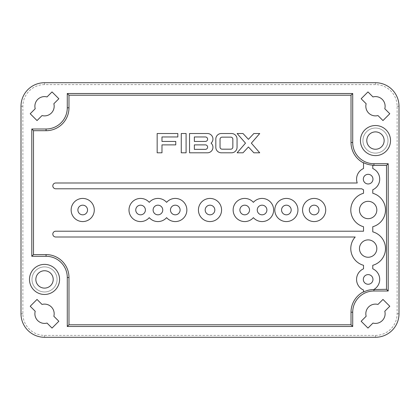 <?xml version="1.0" encoding="UTF-8"?>
<svg xmlns="http://www.w3.org/2000/svg" width="420" height="420" viewBox="0 0 420 420"><rect width="100%" height="100%" fill="white"/><g stroke="black" fill="none" stroke-linecap="round" stroke-linejoin="round"><path stroke-width="0.32" stroke-dasharray="2.1 1.58" d="M237.127 133.518L245.49 143.157L237.127 152.801L242.996 152.801L248.425 146.984L253.853 152.801L259.723 152.801L251.359 143.157L259.723 133.518L253.853 133.518L248.425 139.335L242.996 133.518L237.127 133.518M221.329 152.801L231.551 152.801A5.513 5.513 0 0 0 237.059 147.289L237.059 139.025A5.513 5.513 0 0 0 231.551 133.518L221.329 133.518A5.513 5.513 0 0 0 215.817 139.025L215.817 147.289A5.513 5.513 0 0 0 221.329 152.801M211.087 143.157A5.513 5.513 0 0 0 207.443 133.518L189.535 133.518L189.535 152.801L207.443 152.801A5.513 5.513 0 0 0 211.087 143.157M157.164 133.518L157.164 152.801L161.984 152.801L161.984 144.879L175.76 144.879L175.76 141.435L161.984 141.435L161.984 136.962L177.823 136.962L177.823 133.518L157.164 133.518M210 198.429A11.571 11.571 0 0 0 198.429 210A11.571 11.571 0 0 0 210 221.571A11.571 11.571 0 0 0 221.571 210A11.571 11.571 0 0 0 210 198.429M149.252 217.655A11.571 11.571 0 0 0 166.609 217.655A11.571 11.571 0 0 0 186.858 210A11.571 11.571 0 0 0 166.609 202.346A11.571 11.571 0 0 0 149.252 202.346A11.571 11.571 0 0 0 128.998 210A11.571 11.571 0 0 0 149.252 217.655M82.714 198.429A11.571 11.571 0 0 0 71.143 210A11.571 11.571 0 0 0 82.714 221.571A11.571 11.571 0 0 0 94.285 210A11.571 11.571 0 0 0 82.714 198.429M314.144 198.429A11.571 11.571 0 0 0 302.573 210A11.571 11.571 0 0 0 314.144 221.571A11.571 11.571 0 0 0 325.715 210A11.571 11.571 0 0 0 314.144 198.429M286.372 198.429A11.571 11.571 0 0 0 274.801 210A11.571 11.571 0 0 0 286.372 221.571A11.571 11.571 0 0 0 297.943 210A11.571 11.571 0 0 0 286.372 198.429M253.391 202.346A11.571 11.571 0 0 0 233.142 210A11.571 11.571 0 0 0 253.391 217.655A11.571 11.571 0 0 0 273.641 210A11.571 11.571 0 0 0 253.391 202.346M363.515 162.64L363.515 168.535A11.571 11.571 0 0 0 357.231 182.999L55.713 182.999A2.893 2.893 0 0 0 52.82 185.892A2.893 2.893 0 0 0 55.713 188.785L361.746 188.785A11.571 11.571 0 0 0 363.515 189.751L363.515 193.274A17.357 17.357 0 0 0 363.515 226.727L363.515 231.215L55.713 231.215A2.893 2.893 0 0 0 52.82 234.108A2.893 2.893 0 0 0 55.713 237.001L355.205 237.001A17.357 17.357 0 0 0 363.515 265.298L363.515 268.821A11.571 11.571 0 0 0 363.515 290.036L363.515 292.073M186.091 133.518L181.267 133.518L181.267 152.801L186.091 152.801L186.091 133.518M374.173 289.301A11.571 11.571 0 0 0 372.771 268.821L372.771 265.298A17.357 17.357 0 0 0 372.771 231.845L372.771 226.727A17.357 17.357 0 0 0 372.771 193.274L372.771 189.751A11.571 11.571 0 0 0 372.771 168.535L372.771 165.144M367.973 91.922L361.153 98.742L366.156 103.745A9.644 9.644 0 0 0 377.969 115.558L382.972 120.561L389.792 113.741L384.788 108.738A9.644 9.644 0 0 0 372.976 96.931L367.973 91.922M44.53 84.599A21.646 21.646 0 0 0 22.885 106.244L22.885 313.756A21.646 21.646 0 0 0 44.53 335.401L375.469 335.401A21.646 21.646 0 0 0 397.115 313.756L397.115 106.244A21.646 21.646 0 0 0 375.469 84.599L44.53 84.599L44.53 82.714M42.032 304.442L37.028 299.439L30.209 306.259L35.212 311.262A9.644 9.644 0 0 0 47.024 323.069L52.027 328.078L58.847 321.258L53.844 316.255A9.644 9.644 0 0 0 42.032 304.442M382.972 299.439L377.969 304.442A9.644 9.644 0 0 0 366.156 316.255L361.153 321.258L367.973 328.078L372.976 323.069A9.644 9.644 0 0 0 384.788 311.262L389.792 306.259L382.972 299.439M52.027 91.922L47.024 96.931A9.644 9.644 0 0 0 35.212 108.738L30.209 113.741L37.028 120.561L42.032 115.558A9.644 9.644 0 0 0 53.844 103.745L58.847 98.742L52.027 91.922M44.53 264.385A15.041 15.041 0 0 1 59.572 279.426A15.041 15.041 0 0 1 44.53 294.473A15.041 15.041 0 0 1 29.484 279.426A15.041 15.041 0 0 1 44.53 264.385M375.469 155.615A15.041 15.041 0 0 1 360.428 140.574A15.041 15.041 0 0 1 375.469 125.528A15.041 15.041 0 0 1 390.516 140.574A15.041 15.041 0 0 1 375.469 155.615M368.141 239.894A8.678 8.678 0 0 1 376.824 248.572A8.678 8.678 0 0 1 368.141 257.25A8.678 8.678 0 0 1 359.462 248.572A8.678 8.678 0 0 1 368.141 239.894M368.141 218.678A8.678 8.678 0 0 1 359.462 210A8.678 8.678 0 0 1 368.141 201.322A8.678 8.678 0 0 1 376.824 210A8.678 8.678 0 0 1 368.141 218.678M368.141 274.606A4.819 4.819 0 0 1 372.965 279.426A4.819 4.819 0 0 1 368.141 284.251A4.819 4.819 0 0 1 363.321 279.426A4.819 4.819 0 0 1 368.141 274.606M368.141 183.965A4.819 4.819 0 0 1 363.321 179.141A4.819 4.819 0 0 1 368.141 174.321A4.819 4.819 0 0 1 372.965 179.141A4.819 4.819 0 0 1 368.141 183.965M210 214.82A4.819 4.819 0 0 1 205.18 210A4.819 4.819 0 0 1 210 205.18A4.819 4.819 0 0 1 214.82 210A4.819 4.819 0 0 1 210 214.82M244.713 205.18A4.819 4.819 0 0 1 249.538 210A4.819 4.819 0 0 1 244.713 214.82A4.819 4.819 0 0 1 239.894 210A4.819 4.819 0 0 1 244.713 205.18M262.07 214.82A4.819 4.819 0 0 1 257.25 210A4.819 4.819 0 0 1 262.07 205.18A4.819 4.819 0 0 1 266.894 210A4.819 4.819 0 0 1 262.07 214.82M286.372 205.18A4.819 4.819 0 0 1 291.191 210A4.819 4.819 0 0 1 286.372 214.82A4.819 4.819 0 0 1 281.552 210A4.819 4.819 0 0 1 286.372 205.18M140.574 214.82A4.819 4.819 0 0 1 135.749 210A4.819 4.819 0 0 1 140.574 205.18A4.819 4.819 0 0 1 145.394 210A4.819 4.819 0 0 1 140.574 214.82M175.287 214.82A4.819 4.819 0 0 1 170.462 210A4.819 4.819 0 0 1 175.287 205.18A4.819 4.819 0 0 1 180.107 210A4.819 4.819 0 0 1 175.287 214.82M157.93 205.18A4.819 4.819 0 0 1 162.75 210A4.819 4.819 0 0 1 157.93 214.82A4.819 4.819 0 0 1 153.106 210A4.819 4.819 0 0 1 157.93 205.18M194.355 149.357L205.375 149.357A2.236 2.236 0 0 0 207.617 147.121A2.236 2.236 0 0 0 205.375 144.879L194.355 144.879L194.355 149.357M205.375 136.962L194.355 136.962L194.355 141.435L205.375 141.435A2.236 2.236 0 0 0 207.617 139.198A2.236 2.236 0 0 0 205.375 136.962M314.144 205.18A4.819 4.819 0 0 1 318.964 210A4.819 4.819 0 0 1 314.144 214.82A4.819 4.819 0 0 1 309.32 210A4.819 4.819 0 0 1 314.144 205.18M82.714 214.82A4.819 4.819 0 0 1 77.894 210A4.819 4.819 0 0 1 82.714 205.18A4.819 4.819 0 0 1 87.533 210A4.819 4.819 0 0 1 82.714 214.82M230.785 149.179A2.058 2.058 0 0 0 232.843 147.121L232.843 139.198A2.058 2.058 0 0 0 230.785 137.141L222.096 137.141A2.058 2.058 0 0 0 220.038 139.198L220.038 147.121A2.058 2.058 0 0 0 222.096 149.179L230.785 149.179M375.469 153.106A12.537 12.537 0 0 1 362.938 140.574A12.537 12.537 0 0 1 375.469 128.037A12.537 12.537 0 0 1 388.006 140.574A12.537 12.537 0 0 1 375.469 153.106A12.537 12.537 0 0 1 362.938 140.574A12.537 12.537 0 0 1 375.469 128.037A12.537 12.537 0 0 1 388.006 140.574A12.537 12.537 0 0 1 375.469 153.106M44.53 291.963A12.537 12.537 0 0 1 31.994 279.426A12.537 12.537 0 0 1 44.53 266.894A12.537 12.537 0 0 1 57.062 279.426A12.537 12.537 0 0 1 44.53 291.963A12.537 12.537 0 0 1 31.994 279.426A12.537 12.537 0 0 1 44.53 266.894A12.537 12.537 0 0 1 57.062 279.426A12.537 12.537 0 0 1 44.53 291.963M44.53 288.11A8.678 8.678 0 0 1 35.852 279.426A8.678 8.678 0 0 1 44.53 270.748A8.678 8.678 0 0 1 53.209 279.426A8.678 8.678 0 0 1 44.53 288.11M375.469 131.891A8.678 8.678 0 0 1 384.148 140.574A8.678 8.678 0 0 1 375.469 149.252A8.678 8.678 0 0 1 366.791 140.574A8.678 8.678 0 0 1 375.469 131.891M22.885 106.244L21 106.244M397.115 313.756L399 313.756M397.115 106.244L399 106.244M22.885 313.756L21 313.756M44.53 335.401L44.53 337.286M375.469 335.401L375.469 337.286M375.469 84.599L375.469 82.714"/><path stroke-width="0.63" d="M253.853 152.801L259.723 152.801L251.359 143.157L259.723 133.518L253.853 133.518L248.425 139.335L242.996 133.518L237.127 133.518L245.49 143.157L237.127 152.801L242.996 152.801L248.425 146.984L253.853 152.801M363.515 291.806A22.911 22.911 0 0 0 351.02 312.212L351.02 324.791L68.98 324.791L68.98 277.499A22.911 22.911 0 0 0 46.074 254.588L33.495 254.588L33.495 130.699L46.074 130.699A22.911 22.911 0 0 0 68.98 107.788L68.98 95.209L351.02 95.209L351.02 142.501A22.911 22.911 0 0 0 363.515 162.907M68.98 324.791L67.284 326.487L352.716 326.487L352.716 312.212A21.215 21.215 0 0 1 373.926 291.002L388.201 291.002L388.201 163.716L373.926 163.716A21.215 21.215 0 0 1 352.716 142.501L352.716 93.513L67.284 93.513L67.284 107.788A21.215 21.215 0 0 1 46.074 128.998L31.799 128.998L31.799 256.284L46.074 256.284A21.215 21.215 0 0 1 67.284 277.499L67.284 326.487M351.02 324.791L352.716 326.487M373.769 289.538A11.571 11.571 0 0 0 372.771 268.821L372.771 265.298A17.357 17.357 0 0 0 372.771 231.845L372.771 226.727A17.357 17.357 0 0 0 372.771 193.274L372.771 189.751A11.571 11.571 0 0 0 372.771 168.535L372.771 165.144A22.675 22.675 0 0 1 363.515 162.64L363.515 168.535A11.571 11.571 0 0 0 357.231 182.999L55.713 182.999A2.893 2.893 0 0 0 52.82 185.892A2.893 2.893 0 0 0 55.713 188.785L361.746 188.785A11.571 11.571 0 0 0 363.515 189.751L363.515 193.274A17.357 17.357 0 0 0 363.515 226.727L363.515 231.215L55.713 231.215A2.893 2.893 0 0 0 52.82 234.108A2.893 2.893 0 0 0 55.713 237.001L355.205 237.001A17.357 17.357 0 0 0 363.515 265.298L363.515 268.821A11.571 11.571 0 0 0 363.515 290.036L363.515 292.073A22.675 22.675 0 0 1 373.769 289.538L386.505 289.301L388.201 291.002M210 221.571A11.571 11.571 0 0 0 221.571 210A11.571 11.571 0 0 0 210 198.429A11.571 11.571 0 0 0 198.429 210A11.571 11.571 0 0 0 210 221.571M161.984 144.879L175.76 144.879L175.76 141.435L161.984 141.435L161.984 136.962L177.823 136.962L177.823 133.518L157.164 133.518L157.164 152.801L161.984 152.801L161.984 144.879M253.391 202.346A11.571 11.571 0 0 0 233.142 210A11.571 11.571 0 0 0 253.391 217.655A11.571 11.571 0 0 0 273.641 210A11.571 11.571 0 0 0 253.391 202.346M286.372 198.429A11.571 11.571 0 0 0 274.801 210A11.571 11.571 0 0 0 286.372 221.571A11.571 11.571 0 0 0 297.943 210A11.571 11.571 0 0 0 286.372 198.429M140.574 198.429A11.571 11.571 0 0 0 128.998 210A11.571 11.571 0 0 0 149.252 217.655A11.571 11.571 0 0 0 166.609 217.655A11.571 11.571 0 0 0 186.858 210A11.571 11.571 0 0 0 166.609 202.346A11.571 11.571 0 0 0 149.252 202.346A11.571 11.571 0 0 0 140.574 198.429M207.443 133.518L189.535 133.518L189.535 152.801L207.443 152.801A5.513 5.513 0 0 0 211.087 143.157A5.513 5.513 0 0 0 207.443 133.518M314.144 221.571A11.571 11.571 0 0 0 325.715 210A11.571 11.571 0 0 0 314.144 198.429A11.571 11.571 0 0 0 302.573 210A11.571 11.571 0 0 0 314.144 221.571M82.714 198.429A11.571 11.571 0 0 0 71.143 210A11.571 11.571 0 0 0 82.714 221.571A11.571 11.571 0 0 0 94.285 210A11.571 11.571 0 0 0 82.714 198.429M33.495 130.699L31.799 128.998M33.495 254.588L31.799 256.284M221.329 133.518A5.513 5.513 0 0 0 215.817 139.025L215.817 147.289A5.513 5.513 0 0 0 221.329 152.801L231.551 152.801A5.513 5.513 0 0 0 237.059 147.289L237.059 139.025A5.513 5.513 0 0 0 231.551 133.518L221.329 133.518M68.98 95.209L67.284 93.513M181.267 152.801L186.091 152.801L186.091 133.518L181.267 133.518L181.267 152.801M372.771 165.38A22.911 22.911 0 0 0 373.926 165.412L386.505 165.412L388.201 163.716M351.02 95.209L352.716 93.513M44.53 294.473A15.041 15.041 0 0 0 59.572 279.426A15.041 15.041 0 0 0 44.53 264.385A15.041 15.041 0 0 0 29.484 279.426A15.041 15.041 0 0 0 44.53 294.473M375.469 155.615A15.041 15.041 0 0 0 390.516 140.574A15.041 15.041 0 0 0 375.469 125.528A15.041 15.041 0 0 0 360.428 140.574A15.041 15.041 0 0 0 375.469 155.615M53.844 316.255A9.644 9.644 0 0 0 42.032 304.442L37.028 299.439L30.209 306.259L35.212 311.262A9.644 9.644 0 0 0 47.024 323.069L52.027 328.078L58.847 321.258L53.844 316.255M372.976 323.069A9.644 9.644 0 0 0 384.788 311.262L389.792 306.259L382.972 299.439L377.969 304.442A9.644 9.644 0 0 0 366.156 316.255L361.153 321.258L367.973 328.078L372.976 323.069M366.156 103.745A9.644 9.644 0 0 0 377.969 115.558L382.972 120.561L389.792 113.741L384.788 108.738A9.644 9.644 0 0 0 372.976 96.931L367.973 91.922L361.153 98.742L366.156 103.745M42.032 115.558A9.644 9.644 0 0 0 53.844 103.745L58.847 98.742L52.027 91.922L47.024 96.931A9.644 9.644 0 0 0 35.212 108.738L30.209 113.741L37.028 120.561L42.032 115.558M44.53 82.714A23.53 23.53 0 0 0 21 106.244L21 313.756A23.53 23.53 0 0 0 44.53 337.286L375.469 337.286A23.53 23.53 0 0 0 399 313.756L399 106.244A23.53 23.53 0 0 0 375.469 82.714L44.53 82.714M368.141 274.606A4.819 4.819 0 0 0 363.321 279.426A4.819 4.819 0 0 0 368.141 284.251A4.819 4.819 0 0 0 372.965 279.426A4.819 4.819 0 0 0 368.141 274.606M368.141 174.321A4.819 4.819 0 0 0 363.321 179.141A4.819 4.819 0 0 0 368.141 183.965A4.819 4.819 0 0 0 372.965 179.141A4.819 4.819 0 0 0 368.141 174.321M368.141 201.322A8.678 8.678 0 0 0 359.462 210A8.678 8.678 0 0 0 368.141 218.678A8.678 8.678 0 0 0 376.824 210A8.678 8.678 0 0 0 368.141 201.322M368.141 239.894A8.678 8.678 0 0 0 359.462 248.572A8.678 8.678 0 0 0 368.141 257.25A8.678 8.678 0 0 0 376.824 248.572A8.678 8.678 0 0 0 368.141 239.894M210 205.18A4.819 4.819 0 0 0 205.18 210A4.819 4.819 0 0 0 210 214.82A4.819 4.819 0 0 0 214.82 210A4.819 4.819 0 0 0 210 205.18M262.07 205.18A4.819 4.819 0 0 0 257.25 210A4.819 4.819 0 0 0 262.07 214.82A4.819 4.819 0 0 0 266.894 210A4.819 4.819 0 0 0 262.07 205.18M244.713 205.18A4.819 4.819 0 0 0 239.894 210A4.819 4.819 0 0 0 244.713 214.82A4.819 4.819 0 0 0 249.538 210A4.819 4.819 0 0 0 244.713 205.18M286.372 205.18A4.819 4.819 0 0 0 281.552 210A4.819 4.819 0 0 0 286.372 214.82A4.819 4.819 0 0 0 291.191 210A4.819 4.819 0 0 0 286.372 205.18M157.93 205.18A4.819 4.819 0 0 0 153.106 210A4.819 4.819 0 0 0 157.93 214.82A4.819 4.819 0 0 0 162.75 210A4.819 4.819 0 0 0 157.93 205.18M175.287 205.18A4.819 4.819 0 0 0 170.462 210A4.819 4.819 0 0 0 175.287 214.82A4.819 4.819 0 0 0 180.107 210A4.819 4.819 0 0 0 175.287 205.18M140.574 205.18A4.819 4.819 0 0 0 135.749 210A4.819 4.819 0 0 0 140.574 214.82A4.819 4.819 0 0 0 145.394 210A4.819 4.819 0 0 0 140.574 205.18M205.375 136.962L194.355 136.962L194.355 141.435L205.375 141.435A2.236 2.236 0 0 0 207.617 139.198A2.236 2.236 0 0 0 205.375 136.962M205.375 144.879L194.355 144.879L194.355 149.357L205.375 149.357A2.236 2.236 0 0 0 207.617 147.121A2.236 2.236 0 0 0 205.375 144.879M314.144 205.18A4.819 4.819 0 0 0 309.32 210A4.819 4.819 0 0 0 314.144 214.82A4.819 4.819 0 0 0 318.964 210A4.819 4.819 0 0 0 314.144 205.18M82.714 205.18A4.819 4.819 0 0 0 77.894 210A4.819 4.819 0 0 0 82.714 214.82A4.819 4.819 0 0 0 87.533 210A4.819 4.819 0 0 0 82.714 205.18M220.038 139.198L220.038 147.121A2.058 2.058 0 0 0 222.096 149.179L230.785 149.179A2.058 2.058 0 0 0 232.843 147.121L232.843 139.198A2.058 2.058 0 0 0 230.785 137.141L222.096 137.141A2.058 2.058 0 0 0 220.038 139.198M386.505 165.412L386.505 289.301M44.53 288.11A8.678 8.678 0 0 0 53.209 279.426A8.678 8.678 0 0 0 44.53 270.748A8.678 8.678 0 0 0 35.852 279.426A8.678 8.678 0 0 0 44.53 288.11M375.469 149.252A8.678 8.678 0 0 0 384.148 140.574A8.678 8.678 0 0 0 375.469 131.891A8.678 8.678 0 0 0 366.791 140.574A8.678 8.678 0 0 0 375.469 149.252M351.02 312.212L352.716 312.212M373.926 289.448L373.926 291.002M46.074 130.699L46.074 128.998M68.98 107.788L67.284 107.788M373.926 165.412L373.926 163.716M351.02 142.501L352.716 142.501M46.074 254.588L46.074 256.284M68.98 277.499L67.284 277.499"/></g></svg>
